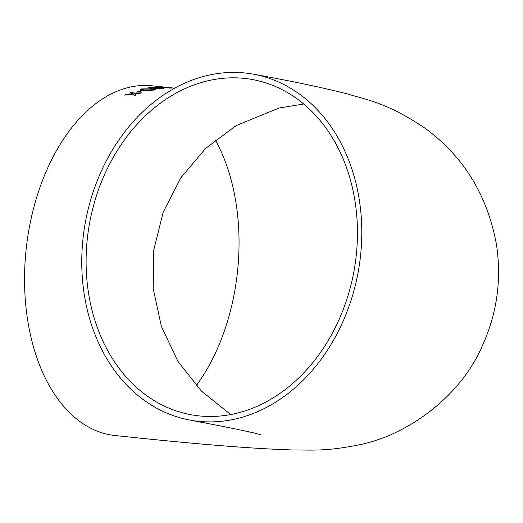 <?xml version="1.0" encoding="UTF-8"?>
<svg xmlns="http://www.w3.org/2000/svg" width="523" height="523" viewBox="0 0 523 523"><rect width="100%" height="100%" fill="white"/><g stroke="black" fill="none" stroke-linecap="round" stroke-linejoin="round"><path stroke-width="0.78" d="M169.897 87.674L152.062 85.805A175.833 107.941 96.1 0 0 26.15 249.242A175.833 107.941 96.1 0 0 114.903 435.496C193.438 443.949 252.792 448.773 292.958 449.976C311.551 449.872 325.705 451.611 359.34 444.779C405.894 435.6 459.39 398.127 481.846 346.88C496.994 314.048 501.838 279.766 496.379 244.025C487.161 194.765 463.313 156.129 424.839 128.109C387.138 102.541 365.871 99.671 348.07 94.107C323.815 87.857 292.285 81.222 253.498 74.207A175.833 138.654 -79.6 0 0 245.313 73.024A175.833 138.654 -79.6 0 0 84.51 227.296A175.833 138.654 -79.6 0 0 190.045 420.093A175.833 138.654 -79.6 0 0 358.15 272.169A175.833 138.654 -79.6 0 0 253.498 74.207M142.406 90.714L140.903 90.59L136.764 92.015L138.268 92.14L142.406 90.714M154.272 90.074L155.396 89.596L151.134 88.779L141.243 88.943L140.099 89.505L144.328 90.453L154.272 90.074M154.926 88.407L148.114 87.805L149.434 87.387L155.377 87.511M154.985 88.492L162.516 88.59L163.653 88.315L162.176 87.982L160.554 88.067L161.143 88.472L157.606 88.511L156.665 88.295L157.809 88.027L156.449 87.877L149.99 87.746L156.292 87.4L149.434 87.387M161.712 88.505L161.117 88.655L161.548 88.407M170.321 88.099C172.008 88.054 170.929 87.857 167.085 87.518L157.318 86.825C155.586 86.981 156.652 87.23 160.502 87.583L171.387 88.047M156.429 87.047L157.318 86.825L156.227 86.949M169.714 87.655L174.675 88.165M132.201 91.891L130.606 92.525L132.391 93.695L126.566 94.303L124.925 95.108L132.927 94.127L134.574 95.67L136.183 94.905L134.836 93.852L139.654 93.395L141.282 92.754L134.293 93.44L132.201 91.891L134.267 93.617L141.256 92.931M355.522 261.363A170.387 134.359 -79.6 0 0 252.517 79.561A170.387 134.359 -79.6 0 0 89.623 222.909A170.387 134.359 -79.6 0 0 191.032 414.739A170.387 134.359 -79.6 0 0 355.522 261.363M196.269 385.66A170.387 104.593 96.1 0 0 236.546 279.557A170.387 104.593 96.1 0 0 215.286 139.987M134.836 93.852L136.157 95.088M124.899 95.284L126.546 94.486L132.391 93.695M130.58 92.702L132.175 92.068M169.55 87.956L170.72 88.093M157.292 87.001L169.001 87.975L158.646 86.955M158.619 87.138L162.228 87.74M169.53 88.112L168.981 88.093M148.146 87.897L149.415 87.57M151.252 88.067L157.083 88.132M150.068 87.838L151.225 88.243M157.606 88.511L161.117 88.655M156.776 88.38L157.586 88.694M161.424 88.197L163.522 88.407M140.112 89.596L141.223 89.126L151.108 88.956L155.338 89.681M142.55 89.25C141.74 89.76 142.779 90.093 145.675 90.244L153.448 89.786M142.027 89.453L142.576 89.067L149.781 89.06C152.677 89.211 153.729 89.511 152.945 89.963L145.701 90.061C142.805 89.91 141.759 89.583 142.576 89.067M153.507 89.878L152.919 90.139M136.738 92.198L140.877 90.773L142.38 90.897M190.045 420.093C231.931 428.043 255.348 432.9 260.31 434.665M230.721 414.556L201.414 391.073L177.846 361.243L161.378 326.404L153.2 288.578L153.808 249.831L163.183 212.24L180.814 177.8L205.683 148.369L236.141 125.592L279.23 107.98L303.739 104.018"/></g></svg>
